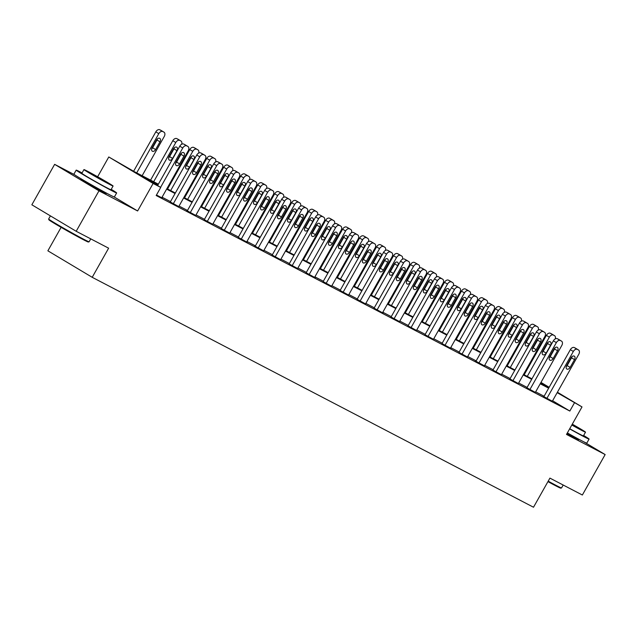 <?xml version="1.0" encoding="UTF-8"?>
<svg xmlns="http://www.w3.org/2000/svg" width="637" height="637" viewBox="0 0 637 637"><rect width="100%" height="100%" fill="white"/><g stroke="black" fill="none" stroke-linecap="round" stroke-linejoin="round"><path stroke-width="0.96" d="M567.018 433.518A14.492 0.414 29.4 0 0 575.458 438.113A14.492 0.414 29.4 0 0 578.738 439.649A14.492 0.414 29.4 0 0 577.218 438.559M82.778 180A14.492 0.414 29.4 0 0 81.058 179.268A14.492 0.414 29.4 0 0 89.037 184.212A14.492 0.414 29.4 0 0 103.027 191.96A14.492 0.414 29.4 0 0 106.307 193.497A14.492 0.414 29.4 0 0 104.794 192.406M61.104 227.345L47.879 250.819L92.214 277.31L533.511 507.235L549.922 478.116L582.361 495.013L605.15 454.563L583.946 441.903M92.214 277.31L108.624 248.183L76.185 231.279L31.85 204.796L54.639 164.346L98.982 190.829L137.624 210.966L153.119 183.456L108.784 156.973L134.375 171.679L158.366 184.181M74.449 174.665L54.639 164.346M97.636 176.76L108.784 156.973M76.185 231.279L98.982 190.829M158.087 184.674L142.768 176.696L160.739 187.429L156.184 195.519L569.828 411.048L552.605 400.761M544.094 396.262L535.653 391.866M527.11 387.415L518.669 383.02M510.133 378.569L501.685 374.166M493.149 369.723L484.709 365.32M476.165 360.876L467.725 356.473M459.189 352.022L450.741 347.627M442.205 343.176L433.765 338.78M425.221 334.329L416.781 329.926M408.245 325.483L399.797 321.08M391.261 316.637L382.821 312.234M374.285 307.782L365.837 303.387M357.301 298.936L348.861 294.541M340.317 290.09L331.877 285.695M323.341 281.243L314.893 276.84M306.357 272.397L297.917 267.994M289.373 263.543L280.933 259.148M272.397 254.696L263.949 250.301M255.413 245.85L246.973 241.455M238.429 237.004L229.989 232.601M221.453 228.157L213.005 223.754M204.469 219.303L196.029 214.908M187.485 210.457L179.045 206.062M170.509 201.611L162.061 197.215M156.471 195.01L162.3 198.043L161.774 197.733L188.21 150.802A3.718 2.452 120.9 0 0 187.939 146.478A3.718 2.452 120.9 0 0 187.859 146.438L186.768 145.865A3.718 2.452 120.9 0 0 182.771 147.967L160.588 187.342M170.302 201.985L178.75 206.579M218.985 162.435A3.718 2.452 -59.1 0 0 218.905 162.387A3.718 2.452 -59.1 0 0 218.825 162.339L217.735 161.774A3.718 2.452 -59.1 0 0 213.737 163.876L187.262 210.863L186.737 210.544L195.734 215.425M204.262 219.677L212.718 224.272M221.238 228.524L229.694 233.118M238.222 237.37L247.204 242.283L246.678 241.964L273.122 195.041A3.718 2.452 120.9 0 0 272.851 190.718A3.718 2.452 120.9 0 0 272.763 190.678L271.68 190.105A3.718 2.452 120.9 0 0 267.675 192.207L241.216 239.162M286.913 197.828A3.718 2.452 -59.1 0 0 286.833 197.781A3.718 2.452 -59.1 0 0 286.754 197.733L285.663 197.167A3.718 2.452 -59.1 0 0 281.665 199.27L255.19 246.256L254.657 245.938L263.662 250.819M272.182 255.071L280.638 259.665M289.166 263.917L297.622 268.511M306.15 272.763L315.132 277.676L314.606 277.358L341.042 230.435A3.718 2.452 120.9 0 0 340.771 226.111A3.718 2.452 120.9 0 0 340.691 226.063L339.601 225.498A3.718 2.452 120.9 0 0 335.603 227.6L309.144 274.555M323.126 281.61L331.582 286.204M340.11 290.464L348.566 295.058M357.094 299.31L365.55 303.905M374.07 308.157L383.052 313.07L382.526 312.751L408.97 265.828A3.718 2.452 120.9 0 0 408.699 261.504A3.718 2.452 120.9 0 0 408.612 261.457L407.529 260.891A3.718 2.452 120.9 0 0 403.524 262.993L377.064 309.948M391.054 317.003L399.51 321.597M408.038 325.849L416.494 330.444M425.014 334.704L433.471 339.298M441.998 343.55L450.98 348.455L450.455 348.144L476.89 301.221A3.718 2.452 120.9 0 0 476.619 296.898A3.718 2.452 120.9 0 0 476.54 296.85L475.449 296.285A3.718 2.452 120.9 0 0 471.452 298.379L444.992 345.334M458.974 352.396L467.431 356.991M507.665 312.855A3.718 2.452 -59.1 0 0 507.585 312.799A3.718 2.452 -59.1 0 0 507.506 312.751L506.415 312.186A3.718 2.452 -59.1 0 0 502.418 314.288L475.943 361.275L475.417 360.964L484.415 365.837M492.942 370.089L501.399 374.683M509.918 378.935L518.375 383.53M526.903 387.79L535.359 392.384M575.593 348.24A3.718 2.452 -59.1 0 0 575.514 348.192A3.718 2.452 -59.1 0 0 575.434 348.144L574.343 347.579A3.718 2.452 -59.1 0 0 570.346 349.681L543.871 396.668L543.337 396.349L552.343 401.23M557.407 392.233L582.003 406.924L566.508 434.434L605.15 454.563M582.003 406.924L557.168 392.671M569.828 411.048L574.383 402.95M160.739 187.429L153.119 183.456M540.972 382.415L549.15 387.296M540.487 383.283L548.027 387.208L540.733 382.853M166.902 188.624L175.342 193.027M183.886 197.478L192.326 201.873M200.862 206.324L209.31 210.72M217.846 215.171L226.286 219.574M234.83 224.017L243.27 228.42M251.806 232.863L260.254 237.267M268.79 241.718L277.23 246.113M285.766 250.564L294.214 254.959M302.75 259.41L311.19 263.806M319.734 268.257L328.174 272.66M336.71 277.103L345.158 281.506M353.694 285.957L362.135 290.353M370.678 294.804L379.119 299.199M387.654 303.65L396.103 308.045M404.638 312.496L413.079 316.9M421.622 321.343L430.063 325.746M438.598 330.189L447.047 334.592M455.582 339.043L464.023 343.439M472.566 347.89L481.007 352.285M489.542 356.736L497.991 361.139M506.526 365.582L514.967 369.986M523.503 374.429L531.951 378.832M548.648 388.172L540.208 383.777M531.672 379.326L523.224 374.93M514.688 370.479L506.248 366.076M497.712 361.633L489.264 357.23M480.728 352.779L472.288 348.383M463.744 343.932L455.304 339.537M446.768 335.086L438.32 330.691M429.784 326.24L421.344 321.836M412.8 317.393L404.36 312.99M395.824 308.547L387.376 304.144M378.84 299.693L370.4 295.297M361.856 290.846L353.416 286.451M344.88 282L336.432 277.597M327.896 273.154L319.455 268.75M310.912 264.307L302.471 259.904M293.936 255.453L285.487 251.058M276.952 246.607L268.511 242.211M259.976 237.76L251.527 233.365M242.992 228.914L234.551 224.511M226.008 220.068L217.567 215.664M209.032 211.213L200.583 206.818M192.048 202.367L183.607 197.972M175.064 193.521L166.623 189.125M137.624 210.966L114.166 196.952M185.025 144.742A3.718 2.452 -59.1 0 0 184.945 144.695A3.718 2.452 -59.1 0 0 184.865 144.647L183.775 144.081A3.718 2.452 -59.1 0 0 179.777 146.184L157.594 185.55M180.47 154.305A2.97 1.959 -59.1 0 1 183.735 152.657A2.97 1.959 -59.1 0 1 183.95 156.121L179.578 163.884A2.97 1.959 -59.1 0 1 176.306 165.532A2.97 1.959 -59.1 0 1 176.091 162.069L180.47 154.305M181.41 153.151A2.97 1.959 -59.1 0 1 180.956 154.329L176.576 162.101A2.97 1.959 -59.1 0 1 175.637 163.255M136.692 172.89L158.804 133.651A3.718 2.452 120.9 0 1 162.801 131.548L163.892 132.122A3.718 2.452 120.9 0 1 163.972 132.162A3.718 2.452 120.9 0 1 164.25 136.485L142.139 175.724M133.627 171.234L155.81 131.867A3.718 2.452 -59.1 0 1 159.807 129.765L160.898 130.33A3.718 2.452 -59.1 0 1 160.978 130.378A3.718 2.452 -59.1 0 1 161.057 130.426M151.67 148.939A2.97 1.959 120.9 0 0 152.609 147.784L156.989 140.013A2.97 1.959 120.9 0 0 157.443 138.834M156.503 139.989L152.124 147.752A2.97 1.959 120.9 0 0 152.347 151.216A2.97 1.959 120.9 0 0 155.611 149.568L159.983 141.804A2.97 1.959 120.9 0 0 159.768 138.34A2.97 1.959 120.9 0 0 156.503 139.989M89.1 241.805L88.344 242.012A22.669 0.653 -150.6 0 1 83.232 239.608A22.669 0.653 -150.6 0 1 61.606 227.632A22.669 0.653 -150.6 0 1 48.866 219.773L48.651 219.009A23.227 0.669 29.4 0 0 48.651 219.009A23.227 0.669 29.4 0 0 61.709 227.075A23.227 0.669 29.4 0 0 83.861 239.337A23.227 0.669 29.4 0 0 89.1 241.805A23.227 0.669 29.4 0 0 89.116 241.789L90.765 238.875M82.077 172.914A23.227 0.669 29.4 0 0 81.44 172.579A23.227 0.669 29.4 0 0 76.185 170.127A23.227 0.669 29.4 0 0 88.973 178.049A23.227 0.669 29.4 0 0 111.395 190.471A23.227 0.669 29.4 0 0 116.651 192.923A23.227 0.669 29.4 0 0 111.212 189.332M76.185 170.127L73.908 174.172A23.227 0.669 29.4 0 0 86.696 182.094A23.227 0.669 29.4 0 0 109.118 194.516A23.227 0.669 29.4 0 0 114.373 196.968L116.651 192.923M113.083 186.012L110.989 189.738A16.721 0.486 -150.6 0 1 107.207 187.971A16.721 0.486 -150.6 0 1 91.059 179.021A16.721 0.486 -150.6 0 1 81.855 173.32L83.949 169.593A16.721 0.486 29.4 0 0 93.153 175.302A16.721 0.486 29.4 0 0 109.301 184.244A16.721 0.486 29.4 0 0 113.083 186.012A16.721 0.486 29.4 0 0 103.879 180.311A16.721 0.486 29.4 0 0 87.731 171.361A16.721 0.486 29.4 0 0 83.949 169.593M105.463 181.959L107.908 183.098L101.968 179.419L89.124 172.516L105.463 181.959M548.21 481.15A23.227 0.669 29.4 0 0 556.292 485.49A23.227 0.669 29.4 0 0 561.523 487.958L560.767 488.165A22.669 0.653 -150.6 0 1 555.655 485.76A22.669 0.653 -150.6 0 1 547.947 481.62M569.629 428.884A23.227 0.669 29.4 0 0 583.826 436.624A23.227 0.669 29.4 0 0 589.082 439.076A23.227 0.669 29.4 0 0 583.643 435.477M567.352 432.929A23.227 0.669 29.4 0 0 581.541 440.669A23.227 0.669 29.4 0 0 586.796 443.121L589.082 439.076M571.819 425.006A16.721 0.486 29.4 0 0 581.724 430.397A16.721 0.486 29.4 0 0 585.507 432.165L583.412 435.883A16.721 0.486 -150.6 0 1 579.63 434.123A16.721 0.486 -150.6 0 1 569.725 428.725M571.907 424.855L580.331 429.242L572.209 424.314M561.523 487.958A23.227 0.669 29.4 0 0 561.547 487.942L563.188 485.028M585.507 432.165A16.721 0.486 29.4 0 0 572.289 424.162M173.296 203.768L199.755 156.813A3.718 2.452 120.9 0 1 203.752 154.719L204.843 155.285A3.718 2.452 120.9 0 1 204.923 155.332A3.718 2.452 120.9 0 1 205.194 159.656L178.734 206.611M202.009 153.589A3.718 2.452 -59.1 0 0 201.929 153.541A3.718 2.452 -59.1 0 0 201.841 153.493L200.759 152.928A3.718 2.452 -59.1 0 0 196.753 155.03L170.278 202.017M197.446 163.152A2.97 1.959 -59.1 0 1 200.719 161.511A2.97 1.959 -59.1 0 1 200.934 164.967L196.554 172.731A2.97 1.959 -59.1 0 1 193.29 174.379A2.97 1.959 -59.1 0 1 193.075 170.923L197.446 163.152M198.394 161.997A2.97 1.959 -59.1 0 1 197.94 163.176L193.56 170.947A2.97 1.959 -59.1 0 1 192.621 172.101M190.272 212.623L216.731 165.668A3.718 2.452 120.9 0 1 220.736 163.566L221.819 164.131A3.718 2.452 120.9 0 1 221.907 164.179A3.718 2.452 120.9 0 1 222.178 168.502L195.718 215.457M214.43 171.998A2.97 1.959 -59.1 0 1 217.695 170.358A2.97 1.959 -59.1 0 1 217.91 173.813L213.538 181.585A2.97 1.959 -59.1 0 1 210.274 183.225A2.97 1.959 -59.1 0 1 210.051 179.769L214.43 171.998M215.37 170.843A2.97 1.959 -59.1 0 1 214.916 172.03L210.544 179.793A2.97 1.959 -59.1 0 1 209.597 180.948M153.676 181.736L175.788 142.505L172.786 140.713A3.718 2.452 -59.1 0 1 176.791 138.611L177.882 139.177A3.718 2.452 -59.1 0 1 177.962 139.224A3.718 2.452 -59.1 0 1 178.041 139.272M150.579 180.128L172.786 140.713M168.654 157.785A2.97 1.959 120.9 0 0 169.593 156.63L173.973 148.859A2.97 1.959 120.9 0 0 174.427 147.68M173.487 148.835L169.108 156.606A2.97 1.959 120.9 0 0 169.323 160.062A2.97 1.959 120.9 0 0 172.587 158.414L176.967 150.65A2.97 1.959 120.9 0 0 176.752 147.195A2.97 1.959 120.9 0 0 173.487 148.835M181.704 144.225A3.718 2.452 120.9 0 0 180.956 141.016A3.718 2.452 120.9 0 0 180.876 140.968L179.785 140.403A3.718 2.452 120.9 0 0 175.788 142.505M170.66 190.582L192.764 151.351L189.77 149.56A3.718 2.452 -59.1 0 1 193.767 147.458L194.858 148.023A3.718 2.452 -59.1 0 1 194.946 148.071A3.718 2.452 -59.1 0 1 195.026 148.118M167.563 188.974L189.77 149.56M185.638 166.631A2.97 1.959 120.9 0 0 186.577 165.477L190.949 157.713A2.97 1.959 120.9 0 0 191.403 156.527M190.463 157.681L186.092 165.453A2.97 1.959 120.9 0 0 186.307 168.909A2.97 1.959 120.9 0 0 189.571 167.268L193.951 159.497A2.97 1.959 120.9 0 0 193.728 156.041A2.97 1.959 120.9 0 0 190.463 157.681M198.68 153.071A3.718 2.452 120.9 0 0 197.94 149.862A3.718 2.452 120.9 0 0 197.852 149.814L196.769 149.249A3.718 2.452 120.9 0 0 192.764 151.351M207.256 221.469L233.715 174.514A3.718 2.452 120.9 0 1 237.712 172.412L238.803 172.977A3.718 2.452 120.9 0 1 238.883 173.025A3.718 2.452 120.9 0 1 239.154 177.349L212.702 224.304M235.969 171.289A3.718 2.452 -59.1 0 0 235.889 171.234A3.718 2.452 -59.1 0 0 235.809 171.186L234.719 170.62A3.718 2.452 -59.1 0 0 230.721 172.723L204.246 219.709M231.414 180.852A2.97 1.959 -59.1 0 1 234.679 179.204A2.97 1.959 -59.1 0 1 234.894 182.66L230.522 190.431A2.97 1.959 -59.1 0 1 227.25 192.071A2.97 1.959 -59.1 0 1 227.035 188.616L231.414 180.852M232.354 179.698A2.97 1.959 -59.1 0 1 231.9 180.876L227.52 188.64A2.97 1.959 -59.1 0 1 226.581 189.794M224.24 230.315L250.691 183.36A3.718 2.452 120.9 0 1 254.696 181.258L255.787 181.824A3.718 2.452 120.9 0 1 255.867 181.871A3.718 2.452 120.9 0 1 256.138 186.195L229.678 233.15M252.953 180.136A3.718 2.452 -59.1 0 0 252.873 180.08A3.718 2.452 -59.1 0 0 252.785 180.04L251.703 179.467A3.718 2.452 -59.1 0 0 247.697 181.569L221.222 228.556M248.39 189.699A2.97 1.959 -59.1 0 1 251.663 188.05A2.97 1.959 -59.1 0 1 251.878 191.514L247.498 199.277A2.97 1.959 -59.1 0 1 244.234 200.926A2.97 1.959 -59.1 0 1 244.019 197.462L248.39 189.699M249.338 188.544A2.97 1.959 -59.1 0 1 248.884 189.722L244.504 197.486A2.97 1.959 -59.1 0 1 243.565 198.64M269.929 188.982A3.718 2.452 -59.1 0 0 269.849 188.934A3.718 2.452 -59.1 0 0 269.769 188.886L268.679 188.321A3.718 2.452 -59.1 0 0 264.681 190.415L238.206 237.402M265.374 198.545A2.97 1.959 -59.1 0 1 268.639 196.897A2.97 1.959 -59.1 0 1 268.854 200.36L264.482 208.124A2.97 1.959 -59.1 0 1 261.218 209.772A2.97 1.959 -59.1 0 1 260.995 206.308L265.374 198.545M266.314 197.39A2.97 1.959 -59.1 0 1 265.86 198.569L261.488 206.332A2.97 1.959 -59.1 0 1 260.541 207.487M187.636 199.429L209.748 160.198L206.754 158.406A3.718 2.452 -59.1 0 1 210.751 156.304L211.842 156.869A3.718 2.452 -59.1 0 1 211.922 156.917A3.718 2.452 -59.1 0 1 212.002 156.973M184.547 197.82L206.754 158.406M202.614 175.478A2.97 1.959 120.9 0 0 203.553 174.323L207.933 166.56A2.97 1.959 120.9 0 0 208.387 165.381M207.447 166.536L203.068 174.299A2.97 1.959 120.9 0 0 203.283 177.755A2.97 1.959 120.9 0 0 206.555 176.115L210.927 168.343A2.97 1.959 120.9 0 0 210.712 164.887A2.97 1.959 120.9 0 0 207.447 166.536M215.664 161.917A3.718 2.452 120.9 0 0 214.916 158.709A3.718 2.452 120.9 0 0 214.836 158.661L213.745 158.095A3.718 2.452 120.9 0 0 209.748 160.198M204.62 208.283L226.732 169.044L223.73 167.252A3.718 2.452 -59.1 0 1 227.735 165.15L228.818 165.724A3.718 2.452 -59.1 0 1 228.906 165.763A3.718 2.452 -59.1 0 1 228.986 165.819M201.523 206.667L223.73 167.252M219.598 184.324A2.97 1.959 120.9 0 0 220.537 183.169L224.917 175.406A2.97 1.959 120.9 0 0 225.371 174.227M224.423 175.382L220.052 183.145A2.97 1.959 120.9 0 0 220.267 186.609A2.97 1.959 120.9 0 0 223.531 184.961L227.911 177.197A2.97 1.959 120.9 0 0 227.696 173.734A2.97 1.959 120.9 0 0 224.423 175.382M232.648 170.764A3.718 2.452 120.9 0 0 231.9 167.555A3.718 2.452 120.9 0 0 231.82 167.507L230.729 166.942A3.718 2.452 120.9 0 0 226.732 169.044M221.604 217.129L243.708 177.89L240.714 176.107A3.718 2.452 -59.1 0 1 244.712 174.005L245.802 174.57A3.718 2.452 -59.1 0 1 245.882 174.618A3.718 2.452 -59.1 0 1 245.962 174.665M218.507 215.513L240.714 176.107M236.582 193.17A2.97 1.959 120.9 0 0 237.521 192.016L241.893 184.252A2.97 1.959 120.9 0 0 242.347 183.074M241.407 184.228L237.028 191.992A2.97 1.959 120.9 0 0 237.251 195.455A2.97 1.959 120.9 0 0 240.515 193.807L244.895 186.044A2.97 1.959 120.9 0 0 244.672 182.58A2.97 1.959 120.9 0 0 241.407 184.228M249.624 179.618A3.718 2.452 120.9 0 0 248.884 176.401A3.718 2.452 120.9 0 0 248.796 176.361L247.713 175.788A3.718 2.452 120.9 0 0 243.708 177.89M238.58 225.976L260.692 186.737L257.698 184.953A3.718 2.452 -59.1 0 1 261.696 182.851L262.786 183.416A3.718 2.452 -59.1 0 1 262.866 183.464A3.718 2.452 -59.1 0 1 262.946 183.512M235.491 224.359L257.698 184.953M253.558 202.025A2.97 1.959 120.9 0 0 254.497 200.87L258.877 193.099A2.97 1.959 120.9 0 0 259.331 191.92M258.391 193.075L254.012 200.838A2.97 1.959 120.9 0 0 254.227 204.302A2.97 1.959 120.9 0 0 257.499 202.654L261.871 194.89A2.97 1.959 120.9 0 0 261.656 191.434A2.97 1.959 120.9 0 0 258.391 193.075M266.608 188.464A3.718 2.452 120.9 0 0 265.86 185.248A3.718 2.452 120.9 0 0 265.78 185.208L264.689 184.634A3.718 2.452 120.9 0 0 260.692 186.737M255.564 234.822L277.676 195.591L274.674 193.799A3.718 2.452 -59.1 0 1 278.68 191.697L279.762 192.263A3.718 2.452 -59.1 0 1 279.85 192.31A3.718 2.452 -59.1 0 1 279.93 192.358M252.467 233.214L274.674 193.799M270.542 210.871A2.97 1.959 120.9 0 0 271.481 209.716L275.861 201.945A2.97 1.959 120.9 0 0 276.315 200.766M275.367 201.921L270.996 209.692A2.97 1.959 120.9 0 0 271.211 213.148A2.97 1.959 120.9 0 0 274.475 211.508L278.855 203.736A2.97 1.959 120.9 0 0 278.64 200.281A2.97 1.959 120.9 0 0 275.367 201.921M283.592 197.311A3.718 2.452 120.9 0 0 282.844 194.102A3.718 2.452 120.9 0 0 282.764 194.054L281.673 193.489A3.718 2.452 120.9 0 0 277.676 195.591M272.548 243.668L294.652 204.437L291.658 202.646A3.718 2.452 -59.1 0 1 295.656 200.544L296.746 201.109A3.718 2.452 -59.1 0 1 296.826 201.157A3.718 2.452 -59.1 0 1 296.906 201.204M269.451 242.06L291.658 202.646M287.518 219.717A2.97 1.959 120.9 0 0 288.465 218.563L292.837 210.799A2.97 1.959 120.9 0 0 293.291 209.613M292.351 210.767L287.972 218.539A2.97 1.959 120.9 0 0 288.195 221.995A2.97 1.959 120.9 0 0 291.459 220.354L295.831 212.583A2.97 1.959 120.9 0 0 295.616 209.127A2.97 1.959 120.9 0 0 292.351 210.767M300.568 206.157A3.718 2.452 120.9 0 0 299.828 202.948A3.718 2.452 120.9 0 0 299.74 202.9L298.657 202.335A3.718 2.452 120.9 0 0 294.652 204.437M289.524 252.523L311.636 213.284L308.642 211.492A3.718 2.452 -59.1 0 1 312.64 209.39L313.73 209.963A3.718 2.452 -59.1 0 1 313.81 210.003A3.718 2.452 -59.1 0 1 313.89 210.059M286.435 250.906L308.642 211.492M304.502 228.564A2.97 1.959 120.9 0 0 305.442 227.409L309.821 219.646A2.97 1.959 120.9 0 0 310.275 218.467M309.335 219.622L304.956 227.385A2.97 1.959 120.9 0 0 305.171 230.849A2.97 1.959 120.9 0 0 308.443 229.201L312.815 221.437A2.97 1.959 120.9 0 0 312.6 217.973A2.97 1.959 120.9 0 0 309.335 219.622M317.552 215.003A3.718 2.452 120.9 0 0 316.804 211.795A3.718 2.452 120.9 0 0 316.724 211.747L315.633 211.181A3.718 2.452 120.9 0 0 311.636 213.284M306.508 261.369L328.612 222.13L325.618 220.338A3.718 2.452 -59.1 0 1 329.624 218.244L330.707 218.81A3.718 2.452 -59.1 0 1 330.794 218.857A3.718 2.452 -59.1 0 1 330.874 218.905M303.411 259.753L325.618 220.338M321.486 237.41A2.97 1.959 120.9 0 0 322.426 236.255L326.805 228.492A2.97 1.959 120.9 0 0 327.259 227.313M326.311 228.468L321.94 236.231A2.97 1.959 120.9 0 0 322.155 239.695A2.97 1.959 120.9 0 0 325.419 238.047L329.799 230.283A2.97 1.959 120.9 0 0 329.584 226.82A2.97 1.959 120.9 0 0 326.311 228.468M334.536 223.858A3.718 2.452 120.9 0 0 333.788 220.641A3.718 2.452 120.9 0 0 333.708 220.593L332.618 220.028A3.718 2.452 120.9 0 0 328.612 222.13M323.492 270.215L345.596 230.976L342.602 229.193A3.718 2.452 -59.1 0 1 346.6 227.09L347.691 227.656A3.718 2.452 -59.1 0 1 347.77 227.704A3.718 2.452 -59.1 0 1 347.85 227.751M320.395 268.599L342.602 229.193M338.462 246.264A2.97 1.959 120.9 0 0 339.41 245.11L343.781 237.338A2.97 1.959 120.9 0 0 344.235 236.16M343.295 237.314L338.916 245.078A2.97 1.959 120.9 0 0 339.139 248.541A2.97 1.959 120.9 0 0 342.403 246.893L346.775 239.13A2.97 1.959 120.9 0 0 346.56 235.666A2.97 1.959 120.9 0 0 343.295 237.314M351.513 232.704A3.718 2.452 120.9 0 0 350.772 229.487A3.718 2.452 120.9 0 0 350.684 229.447L349.602 228.874A3.718 2.452 120.9 0 0 345.596 230.976M340.469 279.062L362.58 239.831L359.587 238.039A3.718 2.452 -59.1 0 1 363.584 235.937L364.675 236.502A3.718 2.452 -59.1 0 1 364.754 236.55A3.718 2.452 -59.1 0 1 364.834 236.598M337.371 277.453L359.587 238.039M355.446 255.111A2.97 1.959 120.9 0 0 356.386 253.956L360.765 246.185A2.97 1.959 120.9 0 0 361.219 245.006M360.279 246.161L355.9 253.932A2.97 1.959 120.9 0 0 356.115 257.388A2.97 1.959 120.9 0 0 359.379 255.748L363.759 247.976A2.97 1.959 120.9 0 0 363.544 244.52A2.97 1.959 120.9 0 0 360.279 246.161M368.497 241.55A3.718 2.452 120.9 0 0 367.748 238.342A3.718 2.452 120.9 0 0 367.668 238.294L366.578 237.728A3.718 2.452 120.9 0 0 362.58 239.831M357.453 287.908L379.556 248.677L376.563 246.885A3.718 2.452 -59.1 0 1 380.568 244.783L381.651 245.349A3.718 2.452 -59.1 0 1 381.738 245.396A3.718 2.452 -59.1 0 1 381.818 245.444M354.355 286.3L376.563 246.885M372.43 263.957A2.97 1.959 120.9 0 0 373.37 262.802L377.741 255.039A2.97 1.959 120.9 0 0 378.195 253.852M377.255 255.007L372.884 262.778A2.97 1.959 120.9 0 0 373.099 266.234A2.97 1.959 120.9 0 0 376.363 264.594L380.743 256.822A2.97 1.959 120.9 0 0 380.52 253.367A2.97 1.959 120.9 0 0 377.255 255.007M385.481 250.397A3.718 2.452 120.9 0 0 384.732 247.188A3.718 2.452 120.9 0 0 384.652 247.14L383.562 246.575A3.718 2.452 120.9 0 0 379.556 248.677M374.437 296.762L396.54 257.523L393.547 255.732A3.718 2.452 -59.1 0 1 397.544 253.63L398.635 254.195A3.718 2.452 -59.1 0 1 398.714 254.243A3.718 2.452 -59.1 0 1 398.794 254.298M371.339 295.146L393.547 255.732M389.406 272.803A2.97 1.959 120.9 0 0 390.354 271.649L394.725 263.885A2.97 1.959 120.9 0 0 395.179 262.707M394.239 263.861L389.86 271.625A2.97 1.959 120.9 0 0 390.083 275.08A2.97 1.959 120.9 0 0 393.348 273.44L397.719 265.677A2.97 1.959 120.9 0 0 397.504 262.213A2.97 1.959 120.9 0 0 394.239 263.861M402.457 259.243A3.718 2.452 120.9 0 0 401.716 256.034A3.718 2.452 120.9 0 0 401.628 255.986L400.538 255.421A3.718 2.452 120.9 0 0 396.54 257.523M391.413 305.609L413.524 266.37L410.523 264.578A3.718 2.452 -59.1 0 1 414.528 262.476L415.619 263.049A3.718 2.452 -59.1 0 1 415.698 263.089A3.718 2.452 -59.1 0 1 415.778 263.145M388.315 303.992L410.523 264.578M406.39 281.65A2.97 1.959 120.9 0 0 407.33 280.495L411.709 272.732A2.97 1.959 120.9 0 0 412.163 271.553M411.223 272.708L406.844 280.471A2.97 1.959 120.9 0 0 407.059 283.935A2.97 1.959 120.9 0 0 410.324 282.287L414.703 274.523A2.97 1.959 120.9 0 0 414.488 271.059A2.97 1.959 120.9 0 0 411.223 272.708M419.441 268.089A3.718 2.452 120.9 0 0 418.692 264.881A3.718 2.452 120.9 0 0 418.613 264.833L417.522 264.267A3.718 2.452 120.9 0 0 413.524 266.37M408.397 314.455L430.501 275.216L427.507 273.432A3.718 2.452 -59.1 0 1 431.512 271.33L432.595 271.895A3.718 2.452 -59.1 0 1 432.682 271.943A3.718 2.452 -59.1 0 1 432.762 271.991M405.299 312.839L427.507 273.432M423.374 290.504A2.97 1.959 120.9 0 0 424.314 289.349L428.685 281.578A2.97 1.959 120.9 0 0 429.139 280.399M428.199 281.554L423.828 289.317A2.97 1.959 120.9 0 0 424.043 292.781A2.97 1.959 120.9 0 0 427.308 291.133L431.687 283.369A2.97 1.959 120.9 0 0 431.464 279.906A2.97 1.959 120.9 0 0 428.199 281.554M436.417 276.944A3.718 2.452 120.9 0 0 435.676 273.727A3.718 2.452 120.9 0 0 435.589 273.687L434.506 273.114A3.718 2.452 120.9 0 0 430.501 275.216M425.373 323.301L447.485 284.07L444.491 282.279A3.718 2.452 -59.1 0 1 448.488 280.176L449.579 280.742A3.718 2.452 -59.1 0 1 449.658 280.79A3.718 2.452 -59.1 0 1 449.738 280.837M422.283 321.693L444.491 282.279M440.35 299.35A2.97 1.959 120.9 0 0 441.29 298.196L445.669 290.424A2.97 1.959 120.9 0 0 446.123 289.246M445.183 290.4L440.804 298.172A2.97 1.959 120.9 0 0 441.027 301.627A2.97 1.959 120.9 0 0 444.292 299.979L448.663 292.216A2.97 1.959 120.9 0 0 448.448 288.76A2.97 1.959 120.9 0 0 445.183 290.4M453.401 285.79A3.718 2.452 120.9 0 0 452.652 282.581A3.718 2.452 120.9 0 0 452.573 282.533L451.482 281.968A3.718 2.452 120.9 0 0 447.485 284.07M442.357 332.148L464.469 292.916L461.467 291.125A3.718 2.452 -59.1 0 1 465.472 289.023L466.563 289.588A3.718 2.452 -59.1 0 1 466.642 289.636A3.718 2.452 -59.1 0 1 466.722 289.684M439.259 330.539L461.467 291.125M457.334 308.197A2.97 1.959 120.9 0 0 458.274 307.042L462.653 299.279A2.97 1.959 120.9 0 0 463.107 298.092M462.159 299.247L457.788 307.018A2.97 1.959 120.9 0 0 458.003 310.474A2.97 1.959 120.9 0 0 461.268 308.834L465.647 301.062A2.97 1.959 120.9 0 0 465.432 297.606A2.97 1.959 120.9 0 0 462.159 299.247M470.385 294.636A3.718 2.452 120.9 0 0 469.636 291.428A3.718 2.452 120.9 0 0 469.557 291.38L468.466 290.814A3.718 2.452 120.9 0 0 464.469 292.916M459.341 340.994L481.445 301.763L478.451 299.971A3.718 2.452 -59.1 0 1 482.448 297.869L483.539 298.435A3.718 2.452 -59.1 0 1 483.626 298.482A3.718 2.452 -59.1 0 1 483.698 298.538M456.243 339.386L478.451 299.971M474.318 317.043A2.97 1.959 120.9 0 0 475.258 315.888L479.629 308.125A2.97 1.959 120.9 0 0 480.083 306.946M479.143 308.101L474.772 315.864A2.97 1.959 120.9 0 0 474.987 319.32A2.97 1.959 120.9 0 0 478.252 317.68L482.631 309.908A2.97 1.959 120.9 0 0 482.408 306.453A2.97 1.959 120.9 0 0 479.143 308.101M487.361 303.483A3.718 2.452 120.9 0 0 486.62 300.274A3.718 2.452 120.9 0 0 486.533 300.226L485.45 299.661A3.718 2.452 120.9 0 0 481.445 301.763M258.2 248.008L284.659 201.053A3.718 2.452 120.9 0 1 288.657 198.951L289.747 199.524A3.718 2.452 120.9 0 1 289.827 199.564A3.718 2.452 120.9 0 1 290.098 203.896L263.646 250.851M282.358 207.391A2.97 1.959 -59.1 0 1 285.623 205.751A2.97 1.959 -59.1 0 1 285.838 209.207L281.458 216.97A2.97 1.959 -59.1 0 1 278.194 218.618A2.97 1.959 -59.1 0 1 277.979 215.155L282.358 207.391M283.298 206.237A2.97 1.959 -59.1 0 1 282.844 207.415L278.465 215.187A2.97 1.959 -59.1 0 1 277.525 216.341M275.184 256.862L301.635 209.907A3.718 2.452 120.9 0 1 305.641 207.805L306.731 208.371A3.718 2.452 120.9 0 1 306.811 208.418A3.718 2.452 120.9 0 1 307.082 212.742L280.622 259.697M303.897 206.675A3.718 2.452 -59.1 0 0 303.817 206.627A3.718 2.452 -59.1 0 0 303.73 206.579L302.647 206.014A3.718 2.452 -59.1 0 0 298.642 208.116L272.166 255.103M299.334 216.238A2.97 1.959 -59.1 0 1 302.599 214.597A2.97 1.959 -59.1 0 1 302.822 218.053L298.442 225.824A2.97 1.959 -59.1 0 1 295.178 227.465A2.97 1.959 -59.1 0 1 294.963 224.009L299.334 216.238M300.274 215.083A2.97 1.959 -59.1 0 1 299.82 216.262L295.449 224.033A2.97 1.959 -59.1 0 1 294.509 225.187M292.16 265.709L318.619 218.754A3.718 2.452 120.9 0 1 322.617 216.652L323.707 217.217A3.718 2.452 120.9 0 1 323.795 217.265A3.718 2.452 120.9 0 1 324.066 221.588L297.606 268.543M320.873 215.521A3.718 2.452 -59.1 0 0 320.793 215.473A3.718 2.452 -59.1 0 0 320.714 215.425L319.623 214.86A3.718 2.452 -59.1 0 0 315.626 216.962L289.15 263.949M316.318 225.084A2.97 1.959 -59.1 0 1 319.583 223.444A2.97 1.959 -59.1 0 1 319.798 226.899L315.426 234.671A2.97 1.959 -59.1 0 1 312.162 236.311A2.97 1.959 -59.1 0 1 311.939 232.855L316.318 225.084M317.258 223.929A2.97 1.959 -59.1 0 1 316.804 225.116L312.433 232.879A2.97 1.959 -59.1 0 1 311.485 234.034M337.857 224.375A3.718 2.452 -59.1 0 0 337.777 224.32A3.718 2.452 -59.1 0 0 337.698 224.28L336.607 223.706A3.718 2.452 -59.1 0 0 332.602 225.809L306.126 272.795M333.302 233.938A2.97 1.959 -59.1 0 1 336.567 232.29A2.97 1.959 -59.1 0 1 336.782 235.754L332.403 243.517A2.97 1.959 -59.1 0 1 329.138 245.157A2.97 1.959 -59.1 0 1 328.923 241.702L333.302 233.938M334.242 232.784A2.97 1.959 -59.1 0 1 333.788 233.962L329.409 241.726A2.97 1.959 -59.1 0 1 328.469 242.88M326.128 283.401L352.579 236.446A3.718 2.452 120.9 0 1 356.585 234.344L357.668 234.91A3.718 2.452 120.9 0 1 357.755 234.957A3.718 2.452 120.9 0 1 358.026 239.281L331.566 286.236M354.841 233.222A3.718 2.452 -59.1 0 0 354.761 233.166A3.718 2.452 -59.1 0 0 354.674 233.126L353.591 232.553A3.718 2.452 -59.1 0 0 349.586 234.655L323.11 281.642M350.278 242.785A2.97 1.959 -59.1 0 1 353.543 241.136A2.97 1.959 -59.1 0 1 353.766 244.6L349.387 252.363A2.97 1.959 -59.1 0 1 346.122 254.012A2.97 1.959 -59.1 0 1 345.907 250.548L350.278 242.785M351.218 241.63A2.97 1.959 -59.1 0 1 350.764 242.808L346.393 250.572A2.97 1.959 -59.1 0 1 345.453 251.726M343.104 292.248L369.564 245.293A3.718 2.452 120.9 0 1 373.561 243.191L374.652 243.764A3.718 2.452 120.9 0 1 374.731 243.804A3.718 2.452 120.9 0 1 375.01 248.135L348.55 295.09M371.817 242.068A3.718 2.452 -59.1 0 0 371.737 242.02A3.718 2.452 -59.1 0 0 371.658 241.972L370.567 241.407A3.718 2.452 -59.1 0 0 366.57 243.509L340.094 290.496M367.262 251.631A2.97 1.959 -59.1 0 1 370.527 249.983A2.97 1.959 -59.1 0 1 370.742 253.446L366.371 261.21A2.97 1.959 -59.1 0 1 363.106 262.858A2.97 1.959 -59.1 0 1 362.883 259.394L367.262 251.631M368.202 250.476A2.97 1.959 -59.1 0 1 367.748 251.655L363.369 259.426A2.97 1.959 -59.1 0 1 362.429 260.581M360.088 301.102L386.548 254.147A3.718 2.452 120.9 0 1 390.545 252.045L391.636 252.61A3.718 2.452 120.9 0 1 391.715 252.658A3.718 2.452 120.9 0 1 391.986 256.982L365.527 303.937M388.801 250.914A3.718 2.452 -59.1 0 0 388.721 250.867A3.718 2.452 -59.1 0 0 388.642 250.819L387.551 250.253A3.718 2.452 -59.1 0 0 383.546 252.356L357.07 299.342M384.238 260.477A2.97 1.959 -59.1 0 1 387.511 258.837A2.97 1.959 -59.1 0 1 387.726 262.293L383.347 270.064A2.97 1.959 -59.1 0 1 380.082 271.704A2.97 1.959 -59.1 0 1 379.867 268.249L384.238 260.477M385.186 259.323A2.97 1.959 -59.1 0 1 384.732 260.501L380.353 268.273A2.97 1.959 -59.1 0 1 379.413 269.427M405.777 259.761A3.718 2.452 -59.1 0 0 405.705 259.713A3.718 2.452 -59.1 0 0 405.618 259.665L404.527 259.1A3.718 2.452 -59.1 0 0 400.53 261.202L374.054 308.189M401.222 269.324A2.97 1.959 -59.1 0 1 404.487 267.683A2.97 1.959 -59.1 0 1 404.71 271.139L400.331 278.91A2.97 1.959 -59.1 0 1 397.066 280.551A2.97 1.959 -59.1 0 1 396.851 277.095L401.222 269.324M402.162 268.169A2.97 1.959 -59.1 0 1 401.708 269.355L397.337 277.119A2.97 1.959 -59.1 0 1 396.397 278.273M394.048 318.795L420.508 271.84A3.718 2.452 120.9 0 1 424.505 269.738L425.596 270.303A3.718 2.452 120.9 0 1 425.675 270.351A3.718 2.452 120.9 0 1 425.946 274.674L399.495 321.629M422.761 268.615A3.718 2.452 -59.1 0 0 422.681 268.559A3.718 2.452 -59.1 0 0 422.602 268.511L421.511 267.946A3.718 2.452 -59.1 0 0 417.514 270.048L391.038 317.035M418.206 278.178A2.97 1.959 -59.1 0 1 421.471 276.53A2.97 1.959 -59.1 0 1 421.686 279.993L417.315 287.757A2.97 1.959 -59.1 0 1 414.042 289.397A2.97 1.959 -59.1 0 1 413.827 285.941L418.206 278.178M419.146 277.023A2.97 1.959 -59.1 0 1 418.692 278.202L414.313 285.965A2.97 1.959 -59.1 0 1 413.373 287.12M411.032 327.641L437.492 280.686A3.718 2.452 120.9 0 1 441.489 278.584L442.58 279.149A3.718 2.452 120.9 0 1 442.659 279.197A3.718 2.452 120.9 0 1 442.93 283.521L416.471 330.476M439.745 277.461A3.718 2.452 -59.1 0 0 439.665 277.406A3.718 2.452 -59.1 0 0 439.578 277.366L438.495 276.792A3.718 2.452 -59.1 0 0 434.49 278.895L408.014 325.881M435.182 287.024A2.97 1.959 -59.1 0 1 438.455 285.376A2.97 1.959 -59.1 0 1 438.67 288.84L434.291 296.603A2.97 1.959 -59.1 0 1 431.026 298.251A2.97 1.959 -59.1 0 1 430.811 294.788L435.182 287.024M436.13 285.87A2.97 1.959 -59.1 0 1 435.676 287.048L431.297 294.812A2.97 1.959 -59.1 0 1 430.357 295.966M428.008 336.487L454.468 289.532A3.718 2.452 120.9 0 1 458.473 287.43L459.556 288.004A3.718 2.452 120.9 0 1 459.643 288.043A3.718 2.452 120.9 0 1 459.914 292.367L433.455 339.322M456.721 286.308A3.718 2.452 -59.1 0 0 456.641 286.26A3.718 2.452 -59.1 0 0 456.562 286.212L455.471 285.647A3.718 2.452 -59.1 0 0 451.474 287.749L424.998 334.728M452.166 295.871A2.97 1.959 -59.1 0 1 455.431 294.222A2.97 1.959 -59.1 0 1 455.654 297.686L451.275 305.449A2.97 1.959 -59.1 0 1 448.01 307.098A2.97 1.959 -59.1 0 1 447.787 303.634L452.166 295.871M453.106 294.716A2.97 1.959 -59.1 0 1 452.652 295.894L448.281 303.666A2.97 1.959 -59.1 0 1 447.341 304.82M473.705 295.154A3.718 2.452 -59.1 0 0 473.625 295.106A3.718 2.452 -59.1 0 0 473.546 295.058L472.455 294.493A3.718 2.452 -59.1 0 0 468.458 296.595L441.982 343.582M469.151 304.717A2.97 1.959 -59.1 0 1 472.415 303.077A2.97 1.959 -59.1 0 1 472.63 306.532L468.259 314.296A2.97 1.959 -59.1 0 1 464.986 315.944A2.97 1.959 -59.1 0 1 464.771 312.488L469.151 304.717M470.09 303.562A2.97 1.959 -59.1 0 1 469.636 304.741L465.257 312.512A2.97 1.959 -59.1 0 1 464.317 313.667M461.976 354.188L488.436 307.233A3.718 2.452 120.9 0 1 492.433 305.131L493.524 305.696A3.718 2.452 120.9 0 1 493.603 305.744A3.718 2.452 120.9 0 1 493.874 310.068L467.415 357.023M490.689 304A3.718 2.452 -59.1 0 0 490.609 303.953A3.718 2.452 -59.1 0 0 490.522 303.905L489.439 303.339A3.718 2.452 -59.1 0 0 485.434 305.442L458.959 352.428M486.127 313.563A2.97 1.959 -59.1 0 1 489.399 311.923A2.97 1.959 -59.1 0 1 489.614 315.379L485.235 323.15A2.97 1.959 -59.1 0 1 481.97 324.79A2.97 1.959 -59.1 0 1 481.755 321.335L486.127 313.563M487.074 312.409A2.97 1.959 -59.1 0 1 486.62 313.595L482.241 321.359A2.97 1.959 -59.1 0 1 481.301 322.513M478.952 363.034L505.412 316.079A3.718 2.452 120.9 0 1 509.417 313.977L510.5 314.543A3.718 2.452 120.9 0 1 510.587 314.59A3.718 2.452 120.9 0 1 510.858 318.914L484.399 365.869M503.111 322.418A2.97 1.959 -59.1 0 1 506.375 320.769A2.97 1.959 -59.1 0 1 506.59 324.225L502.219 331.996A2.97 1.959 -59.1 0 1 498.954 333.637A2.97 1.959 -59.1 0 1 498.731 330.181L503.111 322.418M504.05 321.263A2.97 1.959 -59.1 0 1 503.596 322.441L499.225 330.205A2.97 1.959 -59.1 0 1 498.277 331.359M495.936 371.881L522.396 324.926A3.718 2.452 120.9 0 1 526.393 322.824L527.484 323.389A3.718 2.452 120.9 0 1 527.563 323.437A3.718 2.452 120.9 0 1 527.834 327.76L501.383 374.715M524.649 321.701A3.718 2.452 -59.1 0 0 524.569 321.645A3.718 2.452 -59.1 0 0 524.49 321.605L523.399 321.032A3.718 2.452 -59.1 0 0 519.402 323.134L492.927 370.121M520.095 331.264A2.97 1.959 -59.1 0 1 523.359 329.616A2.97 1.959 -59.1 0 1 523.574 333.079L519.203 340.843A2.97 1.959 -59.1 0 1 515.93 342.491A2.97 1.959 -59.1 0 1 515.715 339.027L520.095 331.264M521.034 330.109A2.97 1.959 -59.1 0 1 520.58 331.288L516.201 339.051A2.97 1.959 -59.1 0 1 515.261 340.206M476.317 349.848L498.429 310.609L495.435 308.818A3.718 2.452 -59.1 0 1 499.432 306.716L500.523 307.289A3.718 2.452 -59.1 0 1 500.602 307.329A3.718 2.452 -59.1 0 1 500.682 307.384M473.227 348.232L495.435 308.818M491.294 325.889A2.97 1.959 120.9 0 0 492.234 324.735L496.613 316.971A2.97 1.959 120.9 0 0 497.067 315.793M496.127 316.947L491.748 324.711A2.97 1.959 120.9 0 0 491.963 328.174A2.97 1.959 120.9 0 0 495.236 326.526L499.607 318.763A2.97 1.959 120.9 0 0 499.392 315.299A2.97 1.959 120.9 0 0 496.127 316.947M504.345 312.329A3.718 2.452 120.9 0 0 503.596 309.12A3.718 2.452 120.9 0 0 503.517 309.072L502.426 308.507A3.718 2.452 120.9 0 0 498.429 310.609M512.92 380.727L539.372 333.772A3.718 2.452 120.9 0 1 543.377 331.67L544.468 332.243A3.718 2.452 120.9 0 1 544.547 332.283A3.718 2.452 120.9 0 1 544.818 336.607L518.359 383.562M541.633 330.547A3.718 2.452 -59.1 0 0 541.554 330.499A3.718 2.452 -59.1 0 0 541.466 330.452L540.383 329.886A3.718 2.452 -59.1 0 0 536.378 331.981L509.903 378.967M537.071 340.11A2.97 1.959 -59.1 0 1 540.335 338.462A2.97 1.959 -59.1 0 1 540.558 341.926L536.179 349.689A2.97 1.959 -59.1 0 1 532.914 351.337A2.97 1.959 -59.1 0 1 532.699 347.874L537.071 340.11M538.01 338.956A2.97 1.959 -59.1 0 1 537.564 340.134L533.185 347.898A2.97 1.959 -59.1 0 1 532.245 349.052M493.301 358.695L515.413 319.455L512.411 317.672A3.718 2.452 -59.1 0 1 516.416 315.57L517.499 316.135A3.718 2.452 -59.1 0 1 517.586 316.183A3.718 2.452 -59.1 0 1 517.666 316.231M490.203 357.078L512.411 317.672M508.278 334.736A2.97 1.959 120.9 0 0 509.218 333.581L513.597 325.818A2.97 1.959 120.9 0 0 514.051 324.639M513.103 325.794L508.732 333.557A2.97 1.959 120.9 0 0 508.947 337.021A2.97 1.959 120.9 0 0 512.212 335.373L516.591 327.609A2.97 1.959 120.9 0 0 516.376 324.145A2.97 1.959 120.9 0 0 513.103 325.794M521.329 321.183A3.718 2.452 120.9 0 0 520.58 317.967A3.718 2.452 120.9 0 0 520.501 317.927L519.41 317.353A3.718 2.452 120.9 0 0 515.413 319.455M529.896 389.573L556.356 342.618A3.718 2.452 120.9 0 1 560.361 340.516L561.444 341.09A3.718 2.452 120.9 0 1 561.531 341.129A3.718 2.452 120.9 0 1 561.802 345.461L535.343 392.416M558.609 339.394A3.718 2.452 -59.1 0 0 558.53 339.346A3.718 2.452 -59.1 0 0 558.45 339.298L557.359 338.733A3.718 2.452 -59.1 0 0 553.362 340.835L526.887 387.822M554.055 348.957A2.97 1.959 -59.1 0 1 557.319 347.316A2.97 1.959 -59.1 0 1 557.534 350.772L553.163 358.535A2.97 1.959 -59.1 0 1 549.898 360.184A2.97 1.959 -59.1 0 1 549.675 356.72L554.055 348.957M554.994 347.802A2.97 1.959 -59.1 0 1 554.54 348.98L550.169 356.752A2.97 1.959 -59.1 0 1 549.221 357.906M510.285 367.541L532.389 328.302L529.395 326.518A3.718 2.452 -59.1 0 1 533.392 324.416L534.483 324.981A3.718 2.452 -59.1 0 1 534.562 325.029A3.718 2.452 -59.1 0 1 534.642 325.077M507.187 365.925L529.395 326.518M525.262 343.59A2.97 1.959 120.9 0 0 526.202 342.435L530.573 334.664A2.97 1.959 120.9 0 0 531.027 333.485M530.088 334.64L525.708 342.403A2.97 1.959 120.9 0 0 525.931 345.867A2.97 1.959 120.9 0 0 529.196 344.219L533.575 336.455A2.97 1.959 120.9 0 0 533.352 333A2.97 1.959 120.9 0 0 530.088 334.64M538.305 330.03A3.718 2.452 120.9 0 0 537.564 326.821A3.718 2.452 120.9 0 0 537.477 326.773L536.394 326.208A3.718 2.452 120.9 0 0 532.389 328.302M546.88 398.428L573.34 351.473A3.718 2.452 120.9 0 1 577.337 349.371L578.428 349.936A3.718 2.452 120.9 0 1 578.507 349.984A3.718 2.452 120.9 0 1 578.778 354.307L552.319 401.262M571.039 357.803A2.97 1.959 -59.1 0 1 574.303 356.163A2.97 1.959 -59.1 0 1 574.518 359.618L570.139 367.39A2.97 1.959 -59.1 0 1 566.874 369.03A2.97 1.959 -59.1 0 1 566.659 365.574L571.039 357.803M571.978 356.648A2.97 1.959 -59.1 0 1 571.524 357.827L567.145 365.598A2.97 1.959 -59.1 0 1 566.205 366.753M527.261 376.387L549.373 337.156L546.379 335.365A3.718 2.452 -59.1 0 1 550.376 333.262L551.467 333.828A3.718 2.452 -59.1 0 1 551.546 333.876A3.718 2.452 -59.1 0 1 551.626 333.923M524.171 374.779L546.379 335.365M542.238 352.436A2.97 1.959 120.9 0 0 543.178 351.282L547.557 343.51A2.97 1.959 120.9 0 0 548.011 342.332M547.072 343.486L542.692 351.258A2.97 1.959 120.9 0 0 542.907 354.713A2.97 1.959 120.9 0 0 546.18 353.073L550.551 345.302A2.97 1.959 120.9 0 0 550.336 341.846A2.97 1.959 120.9 0 0 547.072 343.486M555.289 338.876A3.718 2.452 120.9 0 0 554.54 335.667A3.718 2.452 120.9 0 0 554.461 335.619L553.37 335.054A3.718 2.452 120.9 0 0 549.373 337.156M179.777 146.184L182.771 147.967M183.775 144.081L186.768 145.865M184.865 144.647L187.859 146.438M183.95 156.121L180.956 154.329M179.578 163.884L176.576 162.101M158.804 133.651L155.81 131.867M163.892 132.122L160.898 130.33M162.801 131.548L159.807 129.765M156.989 140.013L159.983 141.804M152.609 147.784L155.611 149.568M196.753 155.03L199.755 156.813M200.759 152.928L203.752 154.719M201.841 153.493L204.843 155.285M200.934 164.967L197.94 163.176M196.554 172.731L193.56 170.947M213.737 163.876L216.731 165.668M217.735 161.774L220.736 163.566M218.825 162.339L221.819 164.131M217.91 173.813L214.916 172.03M213.538 181.585L210.544 179.793M180.876 140.968L177.882 139.177M179.785 140.403L176.791 138.611M173.973 148.859L176.967 150.65M169.593 156.63L172.587 158.414M197.852 149.814L194.858 148.023M196.769 149.249L193.767 147.458M190.949 157.713L193.951 159.497M186.577 165.477L189.571 167.268M230.721 172.723L233.715 174.514M234.719 170.62L237.712 172.412M235.809 171.186L238.803 172.977M234.894 182.66L231.9 180.876M230.522 190.431L227.52 188.64M247.697 181.569L250.691 183.36M251.703 179.467L254.696 181.258M252.785 180.04L255.787 181.824M251.878 191.514L248.884 189.722M247.498 199.277L244.504 197.486M264.681 190.415L267.675 192.207M268.679 188.321L271.68 190.105M269.769 188.886L272.763 190.678M268.854 200.36L265.86 198.569M264.482 208.124L261.488 206.332M214.836 158.661L211.842 156.869M213.745 158.095L210.751 156.304M207.933 166.56L210.927 168.343M203.553 174.323L206.555 176.115M231.82 167.507L228.818 165.724M230.729 166.942L227.735 165.15M224.917 175.406L227.911 177.197M220.537 183.169L223.531 184.961M248.796 176.361L245.802 174.57M247.713 175.788L244.712 174.005M241.893 184.252L244.895 186.044M237.521 192.016L240.515 193.807M265.78 185.208L262.786 183.416M264.689 184.634L261.696 182.851M258.877 193.099L261.871 194.89M254.497 200.87L257.499 202.654M282.764 194.054L279.762 192.263M281.673 193.489L278.68 191.697M275.861 201.945L278.855 203.736M271.481 209.716L274.475 211.508M299.74 202.9L296.746 201.109M298.657 202.335L295.656 200.544M292.837 210.799L295.831 212.583M288.465 218.563L291.459 220.354M316.724 211.747L313.73 209.963M315.633 211.181L312.64 209.39M309.821 219.646L312.815 221.437M305.442 227.409L308.443 229.201M333.708 220.593L330.707 218.81M332.618 220.028L329.624 218.244M326.805 228.492L329.799 230.283M322.426 236.255L325.419 238.047M350.684 229.447L347.691 227.656M349.602 228.874L346.6 227.09M343.781 237.338L346.775 239.13M339.41 245.11L342.403 246.893M367.668 238.294L364.675 236.502M366.578 237.728L363.584 235.937M360.765 246.185L363.759 247.976M356.386 253.956L359.379 255.748M384.652 247.14L381.651 245.349M383.562 246.575L380.568 244.783M377.741 255.039L380.743 256.822M373.37 262.802L376.363 264.594M401.628 255.986L398.635 254.195M400.538 255.421L397.544 253.63M394.725 263.885L397.719 265.677M390.354 271.649L393.348 273.44M418.613 264.833L415.619 263.049M417.522 264.267L414.528 262.476M411.709 272.732L414.703 274.523M407.33 280.495L410.324 282.287M435.589 273.687L432.595 271.895M434.506 273.114L431.512 271.33M428.685 281.578L431.687 283.369M424.314 289.349L427.308 291.133M452.573 282.533L449.579 280.742M451.482 281.968L448.488 280.176M445.669 290.424L448.663 292.216M441.29 298.196L444.292 299.979M469.557 291.38L466.563 289.588M468.466 290.814L465.472 289.023M462.653 299.279L465.647 301.062M458.274 307.042L461.268 308.834M486.533 300.226L483.539 298.435M485.45 299.661L482.448 297.869M479.629 308.125L482.631 309.908M475.258 315.888L478.252 317.68M281.665 199.27L284.659 201.053M285.663 197.167L288.657 198.951M286.754 197.733L289.747 199.524M285.838 209.207L282.844 207.415M281.458 216.97L278.465 215.187M298.642 208.116L301.635 209.907M302.647 206.014L305.641 207.805M303.73 206.579L306.731 208.371M302.822 218.053L299.82 216.262M298.442 225.824L295.449 224.033M315.626 216.962L318.619 218.754M319.623 214.86L322.617 216.652M320.714 215.425L323.707 217.217M319.798 226.899L316.804 225.116M315.426 234.671L312.433 232.879M332.602 225.809L335.603 227.6M336.607 223.706L339.601 225.498M337.698 224.28L340.691 226.063M336.782 235.754L333.788 233.962M332.403 243.517L329.409 241.726M349.586 234.655L352.579 236.446M353.591 232.553L356.585 234.344M354.674 233.126L357.668 234.91M353.766 244.6L350.764 242.808M349.387 252.363L346.393 250.572M366.57 243.509L369.564 245.293M370.567 241.407L373.561 243.191M371.658 241.972L374.652 243.764M370.742 253.446L367.748 251.655M366.371 261.21L363.369 259.426M383.546 252.356L386.548 254.147M387.551 250.253L390.545 252.045M388.642 250.819L391.636 252.61M387.726 262.293L384.732 260.501M383.347 270.064L380.353 268.273M400.53 261.202L403.524 262.993M404.527 259.1L407.529 260.891M405.618 259.665L408.612 261.457M404.71 271.139L401.708 269.355M400.331 278.91L397.337 277.119M417.514 270.048L420.508 271.84M421.511 267.946L424.505 269.738M422.602 268.511L425.596 270.303M421.686 279.993L418.692 278.202M417.315 287.757L414.313 285.965M434.49 278.895L437.492 280.686M438.495 276.792L441.489 278.584M439.578 277.366L442.58 279.149M438.67 288.84L435.676 287.048M434.291 296.603L431.297 294.812M451.474 287.749L454.468 289.532M455.471 285.647L458.473 287.43M456.562 286.212L459.556 288.004M455.654 297.686L452.652 295.894M451.275 305.449L448.281 303.666M468.458 296.595L471.452 298.379M472.455 294.493L475.449 296.285M473.546 295.058L476.54 296.85M472.63 306.532L469.636 304.741M468.259 314.296L465.257 312.512M485.434 305.442L488.436 307.233M489.439 303.339L492.433 305.131M490.522 303.905L493.524 305.696M489.614 315.379L486.62 313.595M485.235 323.15L482.241 321.359M502.418 314.288L505.412 316.079M506.415 312.186L509.417 313.977M507.506 312.751L510.5 314.543M506.59 324.225L503.596 322.441M502.219 331.996L499.225 330.205M519.402 323.134L522.396 324.926M523.399 321.032L526.393 322.824M524.49 321.605L527.484 323.389M523.574 333.079L520.58 331.288M519.203 340.843L516.201 339.051M503.517 309.072L500.523 307.289M502.426 308.507L499.432 306.716M496.613 316.971L499.607 318.763M492.234 324.735L495.236 326.526M536.378 331.981L539.372 333.772M540.383 329.886L543.377 331.67M541.466 330.452L544.468 332.243M540.558 341.926L537.564 340.134M536.179 349.689L533.185 347.898M520.501 317.927L517.499 316.135M519.41 317.353L516.416 315.57M513.597 325.818L516.591 327.609M509.218 333.581L512.212 335.373M553.362 340.835L556.356 342.618M557.359 338.733L560.361 340.516M558.45 339.298L561.444 341.09M557.534 350.772L554.54 348.98M553.163 358.535L550.169 356.752M537.477 326.773L534.483 324.981M536.394 326.208L533.392 324.416M530.573 334.664L533.575 336.455M526.202 342.435L529.196 344.219M570.346 349.681L573.34 351.473M574.343 347.579L577.337 349.371M575.434 348.144L578.428 349.936M574.518 359.618L571.524 357.827M570.139 367.39L567.145 365.598M554.461 335.619L551.467 333.828M553.37 335.054L550.376 333.262M547.557 343.51L550.551 345.302M543.178 351.282L546.18 353.073M184.945 144.695L187.939 146.478M163.972 132.162L160.978 130.378M50.403 215.879L48.651 218.993M82.858 179.857L82.579 180.359M104.874 192.263L104.587 192.764M577.297 438.415L577.018 438.909M201.929 153.541L204.923 155.332M218.905 162.387L221.907 164.179M180.956 141.016L177.962 139.224M197.94 149.862L194.946 148.071M235.889 171.234L238.883 173.025M252.873 180.08L255.867 181.871M269.849 188.934L272.851 190.718M214.916 158.709L211.922 156.917M231.9 167.555L228.906 165.763M248.884 176.401L245.882 174.618M265.86 185.248L262.866 183.464M282.844 194.102L279.85 192.31M299.828 202.948L296.826 201.157M316.804 211.795L313.81 210.003M333.788 220.641L330.794 218.857M350.772 229.487L347.77 227.704M367.748 238.342L364.754 236.55M384.732 247.188L381.738 245.396M401.716 256.034L398.714 254.243M418.692 264.881L415.698 263.089M435.676 273.727L432.682 271.943M452.652 282.581L449.658 280.79M469.636 291.428L466.642 289.636M486.62 300.274L483.626 298.482M286.833 197.781L289.827 199.564M303.817 206.627L306.811 208.418M320.793 215.473L323.795 217.265M337.777 224.32L340.771 226.111M354.761 233.166L357.755 234.957M371.737 242.02L374.731 243.804M388.721 250.867L391.715 252.658M405.705 259.713L408.699 261.504M422.681 268.559L425.675 270.351M439.665 277.406L442.659 279.197M456.641 286.26L459.643 288.043M473.625 295.106L476.619 296.898M490.609 303.953L493.603 305.744M507.585 312.799L510.587 314.59M524.569 321.645L527.563 323.437M503.596 309.12L500.602 307.329M541.554 330.499L544.547 332.283M520.58 317.967L517.586 316.183M558.53 339.346L561.531 341.129M537.564 326.821L534.562 325.029M575.514 348.192L578.507 349.984M554.54 335.667L551.546 333.876"/></g></svg>
